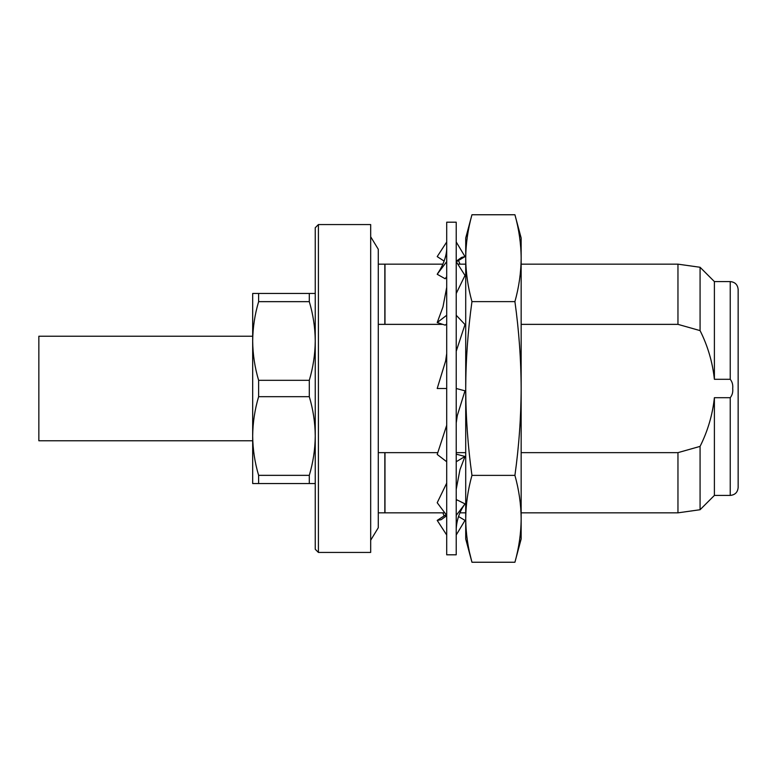 <?xml version="1.0" encoding="UTF-8"?>
<svg xmlns="http://www.w3.org/2000/svg" width="777" height="777" viewBox="0 0 777 777"><rect width="100%" height="100%" fill="white"/><g stroke="black" fill="none" stroke-linecap="round" stroke-linejoin="round"><path stroke-width="1.17" d="M456.216 554.807L456.216 222.193L446.707 222.193L446.707 554.807L456.216 554.807M446.707 515.675L441.19 519.677L437.208 520.396L445.172 515.209L446.552 515.831M456.216 528.642C456.866 519.531 459.673 511.46 464.627 504.438L456.216 515.384M456.216 500.893L456.954 499.873L464.996 503.875M437.208 520.396L446.707 535.032M456.216 489.306L459.974 469.648L464.996 456.458L456.216 461.752M446.707 515.384L437.208 502.719L446.707 483.139M456.216 454.798L456.954 454.331L464.996 456.458M456.216 422.95L457.303 415.559L464.996 390.821L456.216 388.5M446.707 461.752L437.208 454.448L446.707 425.242M456.216 351.291L464.996 324.563L456.216 315.248M446.707 388.5L437.208 388.5L445.619 360.965L446.707 353.584M456.216 293.531L464.996 275.447L456.216 261.616M446.707 323.96L445.172 325.145L437.208 322.552L442.968 306.934L446.707 287.344M437.208 322.552L446.707 315.248M456.216 261.227L461.664 257.381L464.996 256.614L456.42 242.298M446.707 276.719L445.172 278.758L437.208 274.281L438.481 272.193C442.22 266.851 446.717 256.604 446.707 248.213M456.274 261.169L456.954 261.422L464.996 256.614M437.208 274.281L446.707 261.616M444.123 261.101L437.208 256.604L446.328 242.579M458.508 516.501L464.996 520.386L456.216 535.013M252.68 436.014L252.68 293.463L309.304 293.463L309.304 301.651L258.624 301.651C254.778 314.598 252.797 327.709 252.68 340.986L252.68 336.227L38.85 336.227L38.85 440.773L252.68 440.773L252.68 436.014C252.797 449.32 254.778 462.432 258.624 475.349L309.304 475.349L309.304 483.537L252.68 483.537L252.68 436.014C252.797 422.746 254.778 409.634 258.624 396.688L258.624 380.312L309.304 380.312L309.304 396.688L258.624 396.688M514.918 562.247C518.958 547.775 521.037 533.294 521.153 518.813L521.153 538.976L514.918 562.247L471.95 562.247L465.714 538.976L465.714 238.024L471.95 214.753C467.919 229.225 465.841 243.706 465.714 258.187C465.841 272.669 467.919 287.15 471.95 301.622C467.919 330.594 465.841 359.547 465.714 388.5C465.841 417.511 467.919 446.474 471.95 475.378C467.919 489.85 465.841 504.331 465.714 518.813C465.841 533.294 467.919 547.775 471.95 562.247L469.813 553.564M252.68 340.986C252.797 354.283 254.778 367.395 258.624 380.312M318.415 388.5L318.415 552.437L370.678 552.437L370.678 224.563L318.415 224.563L318.415 388.5M318.415 224.563L315.248 227.729L315.248 549.271L318.415 552.437M714.393 379.302L714.393 281.585L730.234 281.585C735.042 282.051 737.684 284.693 738.15 289.5L738.15 487.5C737.684 492.307 735.042 494.949 730.234 495.415L730.234 397.698C732.264 395.163 733.09 392.094 732.701 388.5C733.09 384.906 732.264 381.847 730.234 379.302L714.393 379.302C712.548 362.179 707.769 345.95 700.077 330.613L677.962 324.359L521.153 324.359M378.282 452.641L384.829 452.641L384.829 512.839L378.282 512.839M384.829 452.641L437.839 452.641M456.216 452.641L465.714 452.641M384.984 452.641L384.984 512.839L444.794 512.839M521.153 452.641L677.962 452.641L677.962 512.839L521.153 512.839M442.851 264.161L384.984 264.161L384.984 324.359L442.773 324.359M446.192 324.359L446.707 324.359M464.821 324.359L465.714 324.359M521.153 264.161L677.962 264.161L677.962 324.359M384.984 324.359L378.282 324.359M677.962 452.641L700.077 446.387C707.769 431.031 712.548 414.801 714.393 397.698L730.234 397.698M378.282 264.161L384.829 264.161L384.829 324.359M714.393 281.585L700.077 267.269L700.077 330.613M700.077 446.387L700.077 509.731L677.962 512.839M714.393 397.698L714.393 495.415L700.077 509.731M258.624 475.349L258.624 483.537M309.304 475.349C313.141 462.402 315.122 449.291 315.248 436.014C315.132 422.717 313.15 409.605 309.304 396.688M258.624 293.463L258.624 301.651M309.304 380.312C313.141 367.366 315.122 354.254 315.248 340.986C315.132 327.68 313.15 314.568 309.304 301.651M309.304 293.463L315.248 293.463M315.248 483.537L309.304 483.537M514.918 301.622C518.958 287.15 521.037 272.669 521.153 258.187L521.153 518.813C521.037 504.331 518.958 489.85 514.918 475.378C518.949 446.474 521.027 417.511 521.153 388.5C521.037 359.547 518.958 330.594 514.918 301.622L471.95 301.622M514.918 475.378L471.95 475.378M514.918 214.753L521.153 238.024L521.153 258.187C521.037 243.706 518.958 229.225 514.918 214.753L471.95 214.753M730.234 281.585L730.234 379.302M370.678 540.238L378.282 527.729L378.282 249.271L370.678 236.762M459.994 264.161L458.508 260.499M444.123 515.899L442.851 512.839M459.994 512.839L465.714 512.839M457.944 264.161L465.714 264.161M700.077 267.269L677.962 264.161M714.393 495.415L730.234 495.415"/></g></svg>
